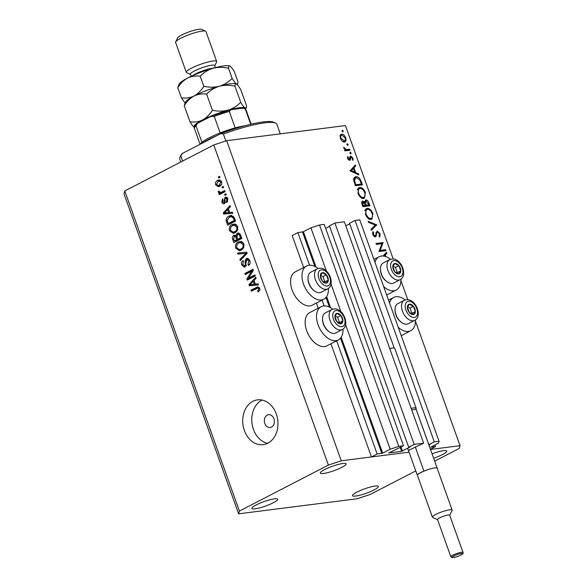 <?xml version="1.0" encoding="UTF-8"?>
<svg xmlns="http://www.w3.org/2000/svg" width="587" height="587" viewBox="0 0 587 587"><rect width="100%" height="100%" fill="white"/><g stroke="black" fill="none" stroke-linecap="round" stroke-linejoin="round"><path stroke-width="0.88" d="M428.972 445.188L430.088 444.557L428.826 444.675L434.307 441.85L439.032 441.248L438.496 443.09L430.763 447.147L435.547 446.575L434.952 444.924M435.547 446.575L430.418 449.231M439.032 441.248L359.765 219.861L355.04 220.463L434.307 441.85M394.237 348.069L349.558 223.295L355.04 220.463M428.826 444.675L415.662 407.899M345.802 225.826L349.742 223.786M423.638 443.207L414.173 444.403L334.906 223.023L344.371 221.82L423.638 443.207L408.89 450.229M415.757 470.913L370.25 494.423L357.366 498.73L238.601 513.83L239.401 511.064L328.382 465.087L341.267 460.788L409.044 452.166L371.461 456.943L377.17 454L382.658 453.127L390.186 449.231L398.771 446.362L403.504 445.76L388.711 452.973L401.589 451.337L409.953 447.111L408.699 447.235L329.432 225.848L334.906 223.023M408.699 447.235L414.173 444.403M325.668 228.38L329.608 226.347M403.504 445.76L324.237 224.381L319.504 224.982L398.771 446.362M326.394 271.069L310.919 227.851L319.504 224.982M390.186 449.231L345.611 324.743M340.959 311.756L331.046 284.057M316.041 267.07L303.391 231.74L310.919 227.851M303.391 231.74L297.903 232.613L309.569 265.214M377.17 454L336.549 340.563M324.141 305.9L321.984 299.876M303.64 267.533L292.194 235.563L297.903 232.613M371.461 456.943L330.936 343.762M318.213 308.219L316.371 303.075M332.653 309.173A18.711 11.322 62.7 0 0 323.554 305.952A18.711 11.322 62.7 0 0 321.177 306.685L309.767 312.577A18.711 11.322 62.7 0 0 307.427 332.558A18.711 11.322 62.7 0 0 324.567 346.55A18.711 11.322 62.7 0 0 326.944 345.824L338.354 339.924A18.711 11.322 62.7 0 0 342.962 329.124M321.177 306.685A18.711 11.322 62.7 0 0 318.829 326.666A18.711 11.322 62.7 0 0 335.977 340.658A18.711 11.322 62.7 0 0 338.354 339.924M328.397 288.437A18.711 11.322 -117.3 0 1 323.782 299.238L312.379 305.137A18.711 11.322 -117.3 0 1 310.002 305.864A18.711 11.322 -117.3 0 1 292.854 291.871A18.711 11.322 -117.3 0 1 295.202 271.891L306.612 265.999A18.711 11.322 -117.3 0 1 308.982 265.265A18.711 11.322 -117.3 0 1 318.088 268.486M323.782 299.238A18.711 11.322 -117.3 0 1 321.412 299.972A18.711 11.322 -117.3 0 1 304.264 285.979A18.711 11.322 -117.3 0 1 306.612 265.999M389.541 303.017A18.711 11.322 -117.3 0 1 393.65 297.47A18.711 11.322 -117.3 0 1 396.02 296.743A18.711 11.322 -117.3 0 1 405.125 299.957M415.435 319.915A18.711 11.322 -117.3 0 1 410.819 330.716A18.711 11.322 -117.3 0 1 408.449 331.442A18.711 11.322 -117.3 0 1 398.228 327.289M390.56 259.271A18.711 11.322 62.7 0 0 381.455 256.057A18.711 11.322 62.7 0 0 379.077 256.783A18.711 11.322 62.7 0 0 374.976 262.33M383.663 286.603A18.711 11.322 62.7 0 0 393.877 290.756A18.711 11.322 62.7 0 0 396.254 290.029A18.711 11.322 62.7 0 0 400.862 279.221M264.825 423.462A6.45 5.012 -97.2 0 0 270.203 427.505A6.45 5.012 -97.2 0 0 273.953 418.751A6.45 5.012 -97.2 0 0 268.575 414.708A6.45 5.012 -97.2 0 0 264.825 423.462M244.361 430.513A22.577 17.551 -97.2 0 0 263.174 444.66A22.577 17.551 -97.2 0 0 276.301 414.004A22.577 17.551 -97.2 0 0 257.48 399.857A22.577 17.551 -97.2 0 0 244.361 430.513M262.11 400.055A22.577 17.551 -97.2 0 0 253.415 429.361A22.577 17.551 -97.2 0 0 267.606 443.31M356.867 492.126A13.706 2.355 160.3 0 0 352.516 495.663A13.706 2.355 160.3 0 0 360.469 495.061A13.706 2.355 160.3 0 0 373.978 489.954A13.706 2.355 160.3 0 0 378.329 486.418A13.706 2.355 160.3 0 0 370.375 487.019A13.706 2.355 160.3 0 0 356.867 492.126M256.211 504.923A13.706 2.355 160.3 0 0 251.86 508.459A13.706 2.355 160.3 0 0 259.814 507.858A13.706 2.355 160.3 0 0 273.322 502.751A13.706 2.355 160.3 0 0 277.673 499.214A13.706 2.355 160.3 0 0 269.727 499.816A13.706 2.355 160.3 0 0 256.211 504.923M324.662 469.563A13.706 2.355 160.3 0 0 320.311 473.093A13.706 2.355 160.3 0 0 328.258 472.498A13.706 2.355 160.3 0 0 341.773 467.384A13.706 2.355 160.3 0 0 346.125 463.855A13.706 2.355 160.3 0 0 338.171 464.449A13.706 2.355 160.3 0 0 324.662 469.563M433.646 458.249A13.706 2.355 160.3 0 0 442.422 454.587A13.706 2.355 160.3 0 0 446.773 451.058A13.706 2.355 160.3 0 0 432.061 453.824M238.601 513.83L123.982 193.717L124.789 190.951L213.771 144.982L226.648 140.675L345.42 125.574L393.187 258.977M380.119 250.392L385.652 249.688L385.989 250.627L378.938 251.522L381.939 243.7L376.392 244.405L376.054 243.466L383.106 242.57L380.119 250.392L379.019 250.957M373.97 236.51L375.555 235.226L377.147 230.977L380.127 233.729L379.723 237.104L379.048 236.268L379.4 233.817L377.47 231.916L376.913 232.379L376.128 236.253L375.262 236.972L372.694 234.602L372.884 231.66L373.625 232.452L373.449 234.617L375.093 235.974L374.007 236.539M377.47 231.916L375.871 232.922M376.759 224.85L371.344 230.309L370.984 229.304L375.291 225.107L368.489 222.326L368.122 221.314L376.759 224.85L374.521 226.164L376.803 224.982M372.848 213.404L371.945 219.149L371.153 219.391C368.79 219.391 366.897 217.74 365.466 214.424L366.347 208.634L367.176 208.385C369.546 208.392 371.439 210.065 372.848 213.404L372.209 213.734M365.349 192.455L364.454 198.201L363.654 198.443C361.291 198.45 359.398 196.799 357.975 193.483L358.848 187.693L359.677 187.444C362.047 187.451 363.94 189.124 365.349 192.455L364.71 192.793M358.877 174.911L350.05 170.839L355.318 164.976L355.685 166.004L353.983 167.838L355.678 172.585L358.51 173.884L358.877 174.911M343.226 130.938L342.955 131.884L342.052 131.084L342.324 130.138L343.226 130.938L342.236 131.451M341.267 460.788L226.648 140.675M430.491 449.444L460.039 445.687L415.457 321.184M407.752 299.663L400.892 280.491M344.444 142.083L342.243 141.262L340.343 138.459L340.152 135.443L341.612 134.159C343.322 134.174 344.672 135.384 345.677 137.776C346.411 140.212 346 141.65 344.444 142.083L345.009 141.907M341.025 134.335L340.563 134.702M348.084 144.497L347.805 145.444L346.91 144.644L347.181 143.698L348.084 144.497L347.093 145.004M349.698 149.274L350.035 150.213L344.885 150.866L344.547 149.927L345.303 149.832L343.674 147.234L346.139 149.553L349.698 149.274L347.445 150.543M351.107 152.95L350.835 153.897L349.933 153.104L350.212 152.158L351.107 152.95L350.116 153.464M349.603 160.368L347.563 158.607L347.592 156.56L348.26 157.14L348.194 158.527L349.243 159.437L349.984 156.487L350.652 156.025L352.948 158.079L353.029 160.361L352.332 159.796L352.332 158.211L351.019 156.964L350.27 159.921L349.382 160.383M348.377 159.884L349.617 159.114M351.019 156.964L349.764 157.727M355.92 176.694C358.261 176.599 360.044 178.235 361.269 181.603L362.436 184.846L355.392 185.741L353.697 180.275L355.01 176.966L355.92 176.694L354.299 177.531M368.915 202.955L369.935 205.788L362.883 206.683L362.157 204.643C361.379 202.706 361.563 201.524 362.707 201.092L364.644 202.111L365.723 199.866C367.11 199.94 368.174 200.974 368.915 202.955L368.276 203.285M383.062 256.013L386.562 252.234L386.928 253.261L385.226 255.096L385.754 256.57M248.521 278.179L254.875 274.892L255.264 275.978L247.281 280.109L246.863 278.95L251.647 271.238L245.285 274.533L244.896 273.439L252.88 269.316L253.298 270.482L248.521 278.179L250.532 277.922L255.11 275.552M246.371 258.5L247.083 258.265L249.879 260.591C250.561 262.851 250.084 264.48 248.433 265.485L247.941 264.451L248.91 260.98L246.789 259.571L245.028 266.924L244.317 267.158L241.756 265.016C241.118 262.991 241.528 261.508 242.989 260.569L243.48 261.604L242.673 264.502L244.662 265.83L245.351 265.067L245.043 261.098L246.371 258.5L247.824 258.309M249.218 259.183L246.789 259.571M246.276 265.698L244.265 265.955L246.136 265.64M237.574 253.004L246.738 252.175L247.142 253.298L240.281 260.555L239.878 259.439L246.034 253.276L237.977 254.134L237.574 253.004M245.205 253.401L245.682 253.335M243.906 243.898L243.752 247.633L241.396 250.113L239.533 250.737L235.71 248.125C235.108 245.072 235.981 242.989 238.329 241.866L241.58 241.448L243.906 243.898M237.669 226.494L237.522 230.229L235.167 232.701L233.303 233.325L229.473 230.72C228.871 227.668 229.744 225.584 232.1 224.461L235.35 224.043L237.669 226.494M229.7 212.479L232.415 212.156L232.819 213.294L223.64 214.072L223.258 213.015L230.045 205.538L230.449 206.668L228.394 208.818L229.7 212.479M218.437 176.892L219.575 176.305L219.964 177.391L218.826 177.978L218.437 176.892L219.729 176.731M239.401 511.064L124.789 190.951M328.382 465.087L213.771 144.982M217.535 180.414L218.995 179.923L221.651 181.757C222.084 183.973 221.431 185.47 219.692 186.233L218.298 186.703L215.634 184.861C215.202 182.674 215.833 181.192 217.535 180.414L219.934 179.982M222.04 186.952L223.177 186.365L223.566 187.451L222.429 188.045L222.04 186.952L223.331 186.791M221.681 192.14L224.689 190.584L225.078 191.67L219.267 194.671L218.878 193.578L219.809 193.101L218.32 192.353L218.261 191.164L219.237 191.142L219.399 191.934L220.418 192.558L224.924 191.245M224.667 194.297L225.812 193.71L226.2 194.796L225.056 195.383L224.667 194.297L225.958 194.136M226.259 197.181L225.012 197.342C226.259 196.843 227.191 197.371 227.807 198.949L226.868 202.508L226.377 201.473L226.949 199.301L225.547 198.355L225.107 198.876L224.329 203.66C223.185 204.078 222.348 203.557 221.805 202.097L222.576 198.758L223.075 199.793L222.627 201.635L223.823 202.632L225.012 197.342L225.657 197.137M227.837 198.01L225.547 198.355M224.329 203.66L223.779 203.836M225.643 202.434L225.217 202.456M229.025 216.053L230.933 215.414L234.492 217.953L235.592 221.042L227.609 225.166L226.105 220.477C226.288 218.239 227.264 216.764 229.025 216.053L231.909 215.414M234.925 235.255L233.655 235.416L235.754 235.717L237.192 233.266L238.058 232.988L240.67 235.226L241.829 238.447L233.839 242.57L232.679 239.327C232.056 237.566 232.386 236.26 233.655 235.416L234.286 235.211M255.36 284.145L258.075 283.822L258.478 284.952L249.299 285.737L248.917 284.673L255.705 277.203L256.108 278.333L254.054 280.483L255.36 284.145L254.303 284.269L253.246 281.327L249.937 284.776L254.303 284.269M259.821 288.356L259.843 290.279L258.141 291.9L257.642 290.866L258.867 288.789L257.876 288.012L251.273 291.255L250.884 290.169L257.788 286.852L259.821 288.356M460.039 445.687L459.232 448.453L434.681 461.14M219.369 186.387L218.137 185.529M216.603 184.744L215.634 184.861M218.004 181.464L219.553 180.165M221.167 180.84L217.982 181.478L216.478 184.465L218.195 185.521L219.296 185.147L220.815 182.161L219.09 181.104M218.195 185.521L221.292 184.905L219.296 185.147M221.739 182.036L220.815 182.161M221.05 193.754L220.895 193.328L218.878 193.578M220.895 193.328L221.82 192.844L219.809 193.101M221.82 192.844L220.33 192.096M219.531 192.198L218.32 192.353M223.691 191.883L220.418 192.558M227.859 201.282L226.377 201.473M227.881 199.184L226.949 199.301M224.792 203.3L224.183 202.625M222.767 201.979L221.805 202.097M225.283 201.899L224.183 202.038M226.039 198.237L226.633 197.342M232.79 213.206L223.64 214.072M225.65 213.815L225.349 212.978M224.557 212.846L223.258 213.015M228.145 209.588L228.519 209.177M228.644 209.522L227.587 209.662L224.278 213.11L226.685 212.758M224.278 213.11L228.644 212.604L227.587 209.662M229.7 212.465L228.644 212.604M225.54 212.861L225.966 212.817M229.385 224.249L229.106 223.478M227.132 220.345L226.105 220.477M229.077 217.329L231.036 215.803M233.516 216.302L229.407 217.153L227.125 220.198L228.152 223.596L234.272 220.433L233.604 218.569L231.505 216.559L233.604 216.302M228.152 223.596L230.163 223.339L235.438 220.617M235.328 220.301L234.272 220.433M234.661 218.437L233.604 218.569M234.352 233.068L232.547 232.166M230.552 230.588L229.473 230.72M232.283 225.657L234.11 224.205L232.1 224.461M234.11 224.205L234.771 223.904M236.634 224.814L232.459 225.562L230.823 226.949L230.405 230.229L233.178 232.158L234.785 231.608C236.532 230.794 237.185 229.253 236.737 226.986L233.912 225.07M233.178 232.158L236.862 231.322M236.803 231.351L234.785 231.608M237.786 226.853L236.737 226.986M235.614 241.653L235.343 240.883M236.788 236.671L234.176 236.436L235.299 235.402M236.686 235.6L235.754 235.717M238.021 234.191L239.056 233.098M238.909 233.046L237.192 233.266M240.391 234.536L237.588 234.352L236.987 237.28L237.706 239.291L239.716 239.034L241.675 238.021M236.671 236.025L234.631 236.282M234.176 236.436L233.751 239.225L234.382 241L236.4 240.751L238.66 239.166M234.382 241L236.774 239.767L235.622 236.818M238.784 239.518L236.774 239.767M237.706 239.291L240.501 237.845L239.254 234.683M241.565 237.706L240.501 237.845M240.149 233.912L237.588 234.352M240.787 235.548L239.731 235.68M240.582 250.473L238.777 249.57M236.781 247.993L235.71 248.125M238.513 243.062L240.34 241.609L238.329 241.866M240.34 241.609L241.008 241.316M242.864 242.218L238.696 242.967L237.053 244.353L236.634 247.641L239.408 249.563L241.022 249.02C242.761 248.198 243.414 246.657 242.974 244.39L240.142 242.475M239.408 249.563L243.091 248.727M243.033 248.763L241.022 249.02M244.016 244.258L242.974 244.39M241.536 259.227L239.878 259.439M247.09 253.144L246.034 253.276M246.224 253.254L237.977 254.134M239.995 253.877L239.613 252.821M249.746 264.223L247.941 264.451M249.967 260.848L248.91 260.98M245.329 266.74L244.375 265.94M242.835 264.884L241.756 265.016M246.305 264.942L245.351 265.067M246.026 260.973L245.043 261.098M247.296 259.425L248.118 258.405M249.057 279.185L248.881 278.693L246.863 278.95M248.881 278.693L249.255 278.084M252.924 271.077L251.647 271.238M247.061 273.615L246.907 273.19L244.896 273.439M246.907 273.19L253.114 269.976M258.449 284.871L249.299 285.737M251.309 285.48L251.009 284.636M250.216 284.512L248.917 284.673M253.804 281.254L254.178 280.843M249.937 284.776L252.344 284.424M251.199 284.526L251.625 284.482M254.303 281.188L253.246 281.327M259.659 290.609L257.642 290.866M259.916 288.657L258.867 288.789M259.564 287.799L257.876 288.012M253.048 290.338L252.894 289.912L250.884 290.169M252.894 289.912L258.317 287.109L256.306 287.366M340.167 135.406L340.739 135.634M345.112 138.07L345.677 137.776M343.74 141.423L343.586 142.017M342.94 141.746L344.114 141.137C345.288 140.814 345.604 139.721 345.046 137.864L341.95 135.098L340.012 136.008M341.95 135.098C340.768 135.428 340.445 136.522 340.981 138.378L344.532 141.012L343.028 141.79M340.423 138.664L340.981 138.378M344.635 150.177L345.303 149.832M343.769 148.005L344.408 147.675M343.953 148.445L344.488 148.166M344.679 150.301L346.139 149.553M344.848 150.756L347.416 150.448M347.394 157.587L348.26 157.14M347.643 158.813L348.194 158.527M352.383 158.373L352.948 158.079M349.676 158.938L350.505 158.512M353.367 167.082L355.685 166.004M353.403 167.178L351.701 169.012L353.983 167.838M354.805 173.033L355.678 172.585M357.637 174.339L358.51 173.884M353.902 172.615L354.775 172.167L353.44 168.425L350.043 170.802M353.44 168.425L351.408 170.612L354.775 172.167M350.534 171.059L351.408 170.612M354.078 177.846L355.164 178.037M355.355 185.653L359.09 185.176L361.372 183.995L359.692 179.827L356.258 177.634L355.546 177.846L354.555 180.73L355.773 184.714L361.372 183.995M355.135 185.037L355.773 184.714M353.844 181.097L354.555 180.73M358.217 188.2L359.677 187.444M357.938 188.603L358.914 188.816M363.426 197.584L363.089 198.457M361.996 198.193L363.316 197.503C365.033 196.99 365.481 195.346 364.637 192.587C363.507 189.821 361.966 188.42 360.014 188.383L357.094 189.755M360.014 188.383C358.283 188.904 357.835 190.562 358.679 193.343C359.831 196.087 361.379 197.474 363.316 197.503L361.665 198.494M358.041 193.673L358.679 193.343M364.035 202.427L364.644 202.111M363.889 206.213L366.589 206.118L368.871 204.944L366.061 200.805L364.6 201.51M362.854 206.595L365.532 205.362L363.06 202.031L361.68 202.698M362.179 204.709L362.817 204.379L363.272 205.655L365.532 205.362M362.634 205.986L363.272 205.655M363.06 202.031L362.817 204.379M364.593 203.109L365.415 202.684L366.251 205.274L368.871 204.944M363.969 206.455L366.251 205.274M366.061 200.805L365.415 202.684M365.716 209.141L367.176 208.385M365.43 209.544L366.413 209.757M370.925 218.525L370.588 219.399M369.487 219.134L370.808 218.452C372.532 217.931 372.98 216.287 372.136 213.529C371.006 210.762 369.465 209.361 367.513 209.324L364.593 210.696M367.513 209.324C365.774 209.845 365.334 211.503 366.178 214.284C367.33 217.029 368.871 218.415 370.808 218.452L369.164 219.435M365.54 214.615L366.178 214.284M374.521 226.164L371.065 229.532M379.473 234.059L380.127 233.729M374.785 236.943L376.128 236.253M372.452 233.061L373.625 232.452M372.826 234.939L373.449 234.617M378.909 251.434L383.37 250.862L385.652 249.688M376.362 244.317L380.824 243.752L383.106 242.57M381.227 243.788L383.179 242.783M384.61 254.34L386.928 253.261M384.646 254.435L383.179 256.02M383.392 256.042L385.226 255.096M383.869 256.101L384.676 255.683L384.228 256.159M384.903 256.314L384.676 255.683M411.443 304.587A5.643 3.419 62.7 0 0 409.44 304.147A5.643 3.419 62.7 0 0 407.371 307.206A5.643 3.419 62.7 0 0 409.293 312.438A5.643 3.419 62.7 0 0 413.277 314.603A5.643 3.419 62.7 0 0 415.347 311.543A5.643 3.419 62.7 0 0 413.431 306.319A5.643 3.419 62.7 0 0 411.443 304.587M411.282 305.313L409.44 304.147L407.371 307.206L409.293 312.438L413.277 314.603L415.347 311.543L413.431 306.319L411.282 305.313M401.765 322.593L401.112 322.131A10.192 6.171 -117.3 0 1 395.029 310.362L395.029 309.554A11.292 6.831 62.7 0 0 401.765 322.593A11.292 6.831 62.7 0 0 402.836 323.261A11.292 6.831 62.7 0 0 408.192 323.723L414.716 320.348A11.292 6.831 -117.3 0 1 409.359 319.893A11.292 6.831 -117.3 0 1 402.014 309.679A11.292 6.831 -117.3 0 1 404.355 300.287C407.004 299.363 409.183 299.487 410.9 300.669C417.783 304.183 421.378 316.973 414.716 320.348M404.355 300.287L397.825 303.662A11.292 6.831 62.7 0 0 395.029 309.554M411.575 313.832L411.927 313.311L410.005 308.087L407.613 306.781M411.927 313.311L415.347 311.543M410.005 308.087L413.431 306.319M338.978 313.803A5.643 3.419 62.7 0 0 336.967 313.363A5.643 3.419 62.7 0 0 334.898 316.422A5.643 3.419 62.7 0 0 336.821 321.654A5.643 3.419 62.7 0 0 340.812 323.819A5.643 3.419 62.7 0 0 342.881 320.759A5.643 3.419 62.7 0 0 340.959 315.527A5.643 3.419 62.7 0 0 338.978 313.803M338.809 314.522L336.967 313.363L334.898 316.422L336.821 321.654L340.812 323.819L342.881 320.759L340.959 315.527L338.809 314.522M329.292 331.809L328.639 331.339A10.192 6.171 -117.3 0 1 322.557 319.57L322.557 318.77A11.292 6.831 62.7 0 0 329.292 331.809A11.292 6.831 62.7 0 0 330.364 332.477A11.292 6.831 62.7 0 0 335.72 332.939L342.25 329.564A11.292 6.831 -117.3 0 1 336.894 329.109A11.292 6.831 -117.3 0 1 329.549 318.895A11.292 6.831 -117.3 0 1 331.882 309.503C334.531 308.579 336.718 308.703 338.428 309.885C345.317 313.399 348.913 326.181 342.25 329.564M331.882 309.503L325.359 312.878A11.292 6.831 62.7 0 0 322.557 318.77M339.103 323.048L339.455 322.527L337.54 317.296L335.14 315.997M339.455 322.527L342.881 320.759M337.54 317.296L340.959 315.527M324.406 273.116A5.643 3.419 62.7 0 0 322.402 272.676A5.643 3.419 62.7 0 0 320.333 275.736A5.643 3.419 62.7 0 0 322.256 280.968A5.643 3.419 62.7 0 0 326.24 283.132A5.643 3.419 62.7 0 0 328.309 280.072A5.643 3.419 62.7 0 0 326.394 274.841A5.643 3.419 62.7 0 0 324.406 273.116M324.244 273.836L322.402 272.676L320.333 275.736L322.256 280.968L326.24 283.132L328.309 280.072L326.394 274.841L324.244 273.836M314.727 291.123L314.074 290.653A10.192 6.171 -117.3 0 1 307.992 278.884L307.992 278.084A11.292 6.831 62.7 0 0 314.727 291.123A11.292 6.831 62.7 0 0 315.799 291.79A11.292 6.831 62.7 0 0 321.155 292.245L327.678 288.877A11.292 6.831 -117.3 0 1 322.322 288.422A11.292 6.831 -117.3 0 1 314.977 278.209A11.292 6.831 -117.3 0 1 317.318 268.817C319.966 267.892 322.146 268.017 323.863 269.198C330.745 272.713 334.341 285.495 327.678 288.877M317.318 268.817L310.787 272.192A11.292 6.831 62.7 0 0 307.992 278.084M324.538 282.362L324.89 281.841L322.967 276.609L320.575 275.31M324.89 281.841L328.309 280.072M322.967 276.609L326.394 274.841M396.878 263.901A5.643 3.419 62.7 0 0 394.875 263.46A5.643 3.419 62.7 0 0 392.806 266.52A5.643 3.419 62.7 0 0 394.721 271.752A5.643 3.419 62.7 0 0 398.712 273.916A5.643 3.419 62.7 0 0 400.782 270.856A5.643 3.419 62.7 0 0 398.859 265.632A5.643 3.419 62.7 0 0 396.878 263.901M396.717 264.627L394.875 263.46L392.806 266.52L394.721 271.752L398.712 273.916L400.782 270.856L398.859 265.632L396.717 264.627M387.193 281.907L386.539 281.444A10.192 6.171 -117.3 0 1 380.457 269.675L380.464 268.868A11.292 6.831 62.7 0 0 387.193 281.907A11.292 6.831 62.7 0 0 388.271 282.574A11.292 6.831 62.7 0 0 393.62 283.037L400.151 279.661A11.292 6.831 -117.3 0 1 394.794 279.207A11.292 6.831 -117.3 0 1 387.449 268.993A11.292 6.831 -117.3 0 1 389.783 259.601C392.432 258.676 394.618 258.801 396.335 259.982C403.218 263.497 406.813 276.286 400.151 279.661M389.783 259.601L383.26 262.976A11.292 6.831 62.7 0 0 380.464 268.868M397.01 273.146L397.362 272.625L395.44 267.401L393.041 266.094M397.362 272.625L400.782 270.856M395.44 267.401L398.859 265.632M280.285 133.858L276.866 124.297A51.612 8.871 160.3 0 0 275.597 123.109A51.612 8.871 160.3 0 0 223.383 134.027L225.863 140.939M182.63 161.065L180.825 156.017A51.612 8.871 160.3 0 0 179.908 157.367A51.612 8.871 160.3 0 0 179.681 159.099L180.737 162.041M223.383 134.027L220.829 133.579A49.998 8.6 -19.7 0 1 273.586 122.191L275.597 123.109M179.908 157.367L180.884 155.386A49.998 8.6 -19.7 0 1 182.315 153.478L180.825 156.017M220.829 133.579L182.315 153.478M200.387 144.138L200.438 144.042A27.42 4.711 -19.7 0 1 201.906 142.347A27.42 4.711 -19.7 0 1 209.023 137.886A27.42 4.711 -19.7 0 1 220.162 132.919A27.42 4.711 -19.7 0 1 235.189 127.9A27.42 4.711 -19.7 0 1 244.852 125.787M216.486 135.824A29.034 4.989 160.3 0 0 208.554 139.515A29.034 4.989 160.3 0 0 202.713 142.942M201.906 142.347L196.014 125.897L197.239 123.593L198.259 122.962L210.96 116.402L214.27 116.468L220.162 132.919M211.533 116.131L210.96 116.402M211.533 116.138L231.212 109.637L242.424 108.213L244.177 108.346L246.056 110.018A27.42 4.711 160.3 0 0 245.403 109.395L244.177 108.346M231.212 109.637L229.297 111.442A27.42 4.711 160.3 0 0 214.27 116.468M235.189 127.9L229.297 111.442M250.737 124.283L245.403 109.395M191.157 76.317L190.415 74.248A12.899 2.216 -19.7 0 1 194.517 70.924A12.899 2.216 -19.7 0 1 207.233 66.111A12.899 2.216 -19.7 0 1 214.717 65.546L215.451 67.615M190.482 74.432L186.71 72.715A16.128 2.774 -19.7 0 1 186.314 72.34A16.128 2.774 -19.7 0 1 191.428 68.187A16.128 2.774 -19.7 0 1 207.321 62.171A16.128 2.774 -19.7 0 1 216.676 61.466A16.128 2.774 -19.7 0 1 216.61 62.009L214.783 65.729M175.667 41.89L177.619 37.913A12.899 2.216 -19.7 0 1 181.662 35.022A12.899 2.216 -19.7 0 1 201.546 29.35L205.575 31.177A16.128 2.774 160.3 0 0 180.715 38.265A16.128 2.774 160.3 0 0 175.667 41.89A16.128 2.774 160.3 0 0 175.601 42.425L186.314 72.34M216.676 61.466L205.971 31.551A16.128 2.774 160.3 0 0 205.575 31.177M177.81 87.779C180.436 83.501 183.694 80.258 187.598 78.056A27.42 4.711 -19.7 0 0 179.013 84.205L177.81 87.779L181.42 97.86C185.815 98.506 190.019 97.89 194.026 96.004A27.42 4.711 -19.7 0 1 219.377 86.245C214.35 87.492 209.163 87.507 203.814 86.289C201.187 90.567 197.929 93.803 194.026 96.004A27.42 4.711 -19.7 0 0 185.441 102.16L184.237 105.726C186.864 101.448 190.129 98.205 194.026 96.004C198.046 94.118 202.251 93.502 206.631 94.155C210.153 90.457 214.402 87.823 219.377 86.245C224.403 84.99 229.59 84.976 234.939 86.194L240.692 102.263C237.163 105.961 232.914 108.595 227.947 110.173C222.921 111.42 217.733 111.435 212.384 110.224C209.757 114.502 206.492 117.738 202.596 119.939C198.575 121.825 194.37 122.441 189.99 121.788C191.788 124.811 193.248 126.726 194.356 127.526M206.631 94.155L212.384 110.224M234.939 86.194C234.976 84.301 235.497 83.589 236.488 84.066C237.581 84.851 239.034 86.766 240.853 89.804L246.606 105.873L246.247 107.707L245.058 108.001C243.965 107.216 242.504 105.3 240.692 102.263M236.297 83.97L236.488 84.066C235.394 83.281 233.942 81.366 232.122 78.328C228.592 82.026 224.344 84.66 219.377 86.245A27.42 4.711 -19.7 0 1 236.275 83.956A27.42 4.711 -19.7 0 1 236.312 83.97L236.275 83.956M184.237 105.726L189.99 121.788M194.297 127.489A27.42 4.711 -19.7 0 1 202.596 119.939A27.42 4.711 -19.7 0 1 227.947 110.173A27.42 4.711 -19.7 0 1 245.058 108.001A27.42 4.711 160.3 0 1 245.513 109.153M229.884 66.023A27.42 4.711 -19.7 0 0 229.847 66.008A27.42 4.711 -19.7 0 0 212.949 68.29C207.981 69.868 203.733 72.509 200.204 76.207C195.809 75.554 191.604 76.171 187.598 78.056A27.42 4.711 -19.7 0 1 212.949 68.29C217.975 67.043 223.163 67.028 228.512 68.246C228.548 66.346 229.069 65.641 230.06 66.118C231.153 66.903 232.606 68.811 234.426 71.856L238.036 81.938L237.676 83.78L236.488 84.066M181.42 97.86L185.037 102.974M228.512 68.246L232.122 78.328M200.204 76.207L203.814 86.289M439.582 517.895A6.45 1.108 160.3 0 0 437.535 519.561L450.867 556.806A6.45 1.108 -19.7 0 1 452.915 555.148A6.45 1.108 -19.7 0 1 459.276 552.741A6.45 1.108 -19.7 0 1 463.018 552.455L449.679 515.21A6.45 1.108 160.3 0 0 445.937 515.496A6.45 1.108 160.3 0 0 439.582 517.895M437.564 519.649L432.656 517.426A10.485 1.805 -19.7 0 1 432.399 517.184A10.485 1.805 -19.7 0 1 435.723 514.476A10.485 1.805 -19.7 0 1 446.054 510.573A10.485 1.805 -19.7 0 1 452.137 510.11A10.485 1.805 -19.7 0 1 452.093 510.463L449.715 515.305M452.137 510.11L437.139 468.228A10.485 1.805 160.3 0 0 424.893 470.73A10.485 1.805 160.3 0 0 420.732 472.594A10.485 1.805 160.3 0 0 418.047 474.267A10.485 1.805 160.3 0 0 417.401 475.294L432.399 517.184M437.535 469.123L416.117 409.293L411.692 409.851M415.413 409.381A10.97 1.886 160.3 0 0 416.176 408.229A10.97 1.886 160.3 0 0 411.164 408.376M416.176 408.229L394.75 348.399A10.97 1.886 160.3 0 0 389.739 348.539M424.893 470.73L417.005 474.399L407.679 448.351M423.851 470.862L415.28 446.934M417.005 474.399L418.047 474.267M402.447 451.051L401.016 447.045M401.589 451.337L400.202 447.47M382.658 453.127L341.179 337.29M330.606 307.757L326.614 296.604M381.799 453.413L340.533 338.171M329.417 307.118L325.968 297.484M314.845 266.432L302.532 232.026M225.203 200.505L224.08 200.644M227.609 222.084L226.553 222.216M233.736 239.195L232.679 239.327M237.141 237.713L236.084 237.852M246.32 254.171L244.918 254.347M246.217 263.013L245.285 263.13M345.684 150.668L347.966 149.494M360.631 181.933L361.269 181.603M354.871 184.303L355.509 183.973M365.393 204.98L366.031 204.65M375.621 234.851L376.465 234.411M411.494 301.989A8.71 5.268 62.7 0 0 405.206 306.032A8.71 5.268 62.7 0 0 411.23 316.76A8.71 5.268 62.7 0 0 417.518 312.724A8.71 5.268 62.7 0 0 411.494 301.989M339.022 311.205A8.71 5.268 62.7 0 0 332.734 315.248A8.71 5.268 62.7 0 0 338.758 325.976A8.71 5.268 62.7 0 0 345.046 321.933A8.71 5.268 62.7 0 0 339.022 311.205M324.457 270.519A8.71 5.268 62.7 0 0 318.169 274.562A8.71 5.268 62.7 0 0 324.193 285.289A8.71 5.268 62.7 0 0 330.481 281.246A8.71 5.268 62.7 0 0 324.457 270.519M396.922 261.303A8.71 5.268 62.7 0 0 390.634 265.346A8.71 5.268 62.7 0 0 396.658 276.073A8.71 5.268 62.7 0 0 402.946 272.038A8.71 5.268 62.7 0 0 396.922 261.303M212.076 115.94A25.806 4.439 -19.7 0 1 230.214 109.886M196.014 125.897A27.42 4.711 160.3 0 0 194.429 128.502L200.079 144.299M192.815 75.562A12.899 2.216 -19.7 0 1 195.588 73.911A12.899 2.216 -19.7 0 1 213.697 68.085M453.839 555.962A5.481 0.939 160.3 0 0 453.384 557.533A5.481 0.939 160.3 0 0 460.685 555.097A5.481 0.939 160.3 0 0 461.14 553.526A5.481 0.939 160.3 0 0 453.839 555.962M401.229 335.669L410.819 330.716M373.941 259.439L379.077 256.783M386.664 294.982L396.254 290.029M388.506 300.126L393.65 297.47M349.382 159.393L348.392 159.906M350.85 157.015L349.771 157.573M355.546 177.846L353.264 179.028M377.265 231.982L375.922 232.679M251.133 124.195L246.056 110.018M197.239 123.593C194.48 125.963 193.541 127.592 194.429 128.502M245.535 109.167L246.247 107.707M237.229 84.689L237.676 83.78M450.867 556.806C452.232 558.193 455.549 557.613 460.81 555.06C462.901 553.974 463.635 553.108 463.018 552.455"/></g></svg>
